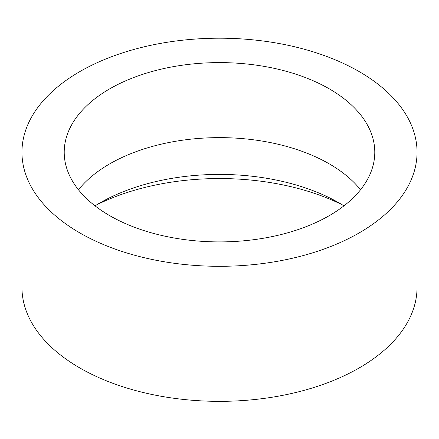 <?xml version="1.0" encoding="UTF-8"?>
<svg xmlns="http://www.w3.org/2000/svg" width="439" height="439" viewBox="0 0 439 439"><rect width="100%" height="100%" fill="white"/><g stroke="black" fill="none" stroke-linecap="round" stroke-linejoin="round"><path stroke-width="0.66" d="M21.95 152.256L21.95 287.298A197.55 114.052 0 0 0 79.81 367.942A197.55 114.052 0 0 0 295.101 392.669A197.55 114.052 0 0 0 417.05 287.298L417.05 152.256A197.55 114.052 0 0 0 219.5 38.198A197.55 114.052 0 0 0 21.95 152.256A197.55 114.052 0 0 0 79.81 232.9A197.55 114.052 0 0 0 295.101 257.627A197.55 114.052 0 0 0 417.05 152.256M96.536 204.914A188.364 108.751 180 0 1 342.464 204.914M109.701 215.648A155.285 89.655 180 0 1 64.215 152.256A155.285 89.655 180 0 1 219.5 62.601A155.285 89.655 180 0 1 374.785 152.256A155.285 89.655 180 0 1 278.924 235.079A155.285 89.655 180 0 1 109.701 215.648M78.46 189.763A155.285 89.655 180 0 1 219.5 137.626A155.285 89.655 180 0 1 360.54 189.763M95.022 205.847A169.525 97.875 180 0 1 343.978 205.847"/></g></svg>
